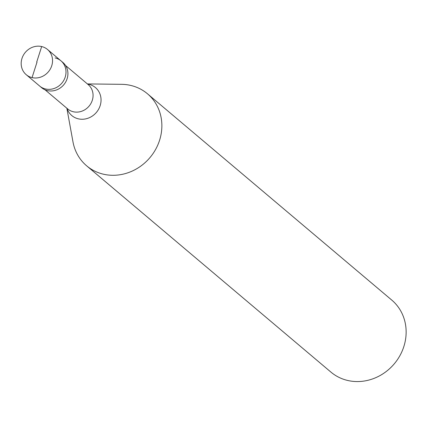 <?xml version="1.0" encoding="UTF-8"?>
<svg xmlns="http://www.w3.org/2000/svg" width="427" height="427" viewBox="0 0 427 427"><rect width="100%" height="100%" fill="white"/><g stroke="black" fill="none" stroke-linecap="round" stroke-linejoin="round"><path stroke-width="0.64" d="M37.01 62.118L32.052 77.607A16.498 15.073 130.2 0 1 26.218 74.688A16.498 15.073 130.2 0 1 23.32 55.302A16.498 15.073 130.2 0 1 41.67 46.554A16.498 15.073 -49.8 0 1 47.504 49.473L60.965 60.837A16.498 15.073 -49.8 0 0 55.126 57.917M60.965 60.837A16.498 15.073 -49.8 0 1 63.858 80.223A16.498 15.073 -49.8 0 1 45.513 88.971A16.498 15.073 130.2 0 1 39.674 86.051L41.595 87.674A16.498 15.073 130.2 0 0 47.434 90.599A16.498 15.073 -49.8 0 0 65.779 81.845A16.498 15.073 -49.8 0 0 62.886 62.465L60.965 60.837A16.498 15.073 -49.8 0 1 63.858 80.223A16.498 15.073 -49.8 0 1 45.513 88.971A16.498 15.073 130.2 0 1 39.674 86.051L26.218 74.688M32.052 77.607A16.498 15.073 -49.8 0 0 50.402 68.859A16.498 15.073 -49.8 0 0 47.504 49.473M87.391 83.927L121.551 84.322A47.141 43.063 130.2 0 1 130.795 85.443A47.141 43.063 -49.8 0 1 147.475 93.791A47.141 43.063 -49.8 0 1 155.748 149.172A47.141 43.063 -49.8 0 1 103.329 174.173A47.141 43.063 130.2 0 1 86.649 165.82A47.141 43.063 130.2 0 1 72.974 141.849L66.863 108.239M147.475 93.791L391.746 300.069A47.141 43.063 -49.8 0 1 400.019 355.451A47.141 43.063 -49.8 0 1 347.599 380.446A47.141 43.063 130.2 0 1 330.92 372.098L86.649 165.82M36.711 62.043L41.67 46.554M65.555 65.491L88.213 84.621A15.911 14.534 -49.8 0 1 91.004 103.313A15.911 14.534 -49.8 0 1 73.316 111.751A15.911 14.534 130.2 0 1 67.685 108.933L45.027 89.798M87.562 84.071A18.318 16.733 130.2 0 1 88.976 84.338A18.318 16.733 -49.8 0 1 100.212 105.48A18.318 16.733 -49.8 0 1 78.301 118.823A18.318 16.733 130.2 0 1 67.034 108.383"/></g></svg>
